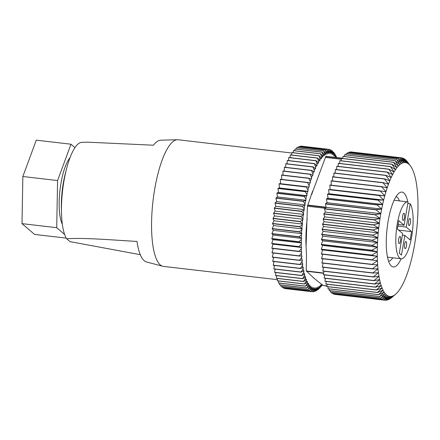 <?xml version="1.0" encoding="UTF-8"?>
<svg xmlns="http://www.w3.org/2000/svg" width="440" height="440" viewBox="0 0 440 440"><rect width="100%" height="100%" fill="white"/><g stroke="black" fill="none" stroke-linecap="round" stroke-linejoin="round"><path stroke-width="0.66" d="M404.954 248.573A3.586 1.007 96.6 0 0 405.136 248.655A3.586 1.007 96.6 0 0 406.505 245.542A3.586 1.007 96.6 0 0 406.142 241.621A3.586 1.007 96.6 0 0 405.966 241.532A3.586 1.007 96.6 0 0 404.591 244.646A3.586 1.007 96.6 0 0 404.954 248.573M408.903 225.478A3.586 1.007 96.6 0 0 409.079 225.561A3.586 1.007 96.6 0 0 410.454 222.448A3.586 1.007 96.6 0 0 410.091 218.521A3.586 1.007 96.6 0 0 409.91 218.438A3.586 1.007 96.6 0 0 408.54 221.551A3.586 1.007 96.6 0 0 408.903 225.478M402.936 220.352A3.586 1.007 96.6 0 0 403.111 220.435A3.586 1.007 96.6 0 0 404.486 217.327A3.586 1.007 96.6 0 0 404.124 213.4A3.586 1.007 96.6 0 0 403.942 213.312A3.586 1.007 96.6 0 0 402.573 216.425A3.586 1.007 96.6 0 0 402.936 220.352M398.986 243.447A3.586 1.007 96.6 0 0 399.168 243.529A3.586 1.007 96.6 0 0 400.538 240.422A3.586 1.007 96.6 0 0 400.175 236.495A3.586 1.007 96.6 0 0 399.999 236.407A3.586 1.007 96.6 0 0 398.624 239.52A3.586 1.007 96.6 0 0 398.986 243.447M388.586 261.288A32.675 9.185 96.6 0 0 392.821 257.796M399.454 200.899A32.675 9.185 96.6 0 0 397.161 197.148A32.675 9.185 96.6 0 0 396.138 196.526M398.151 224.521L404.091 225.214L408.073 201.922A28.644 8.052 96.6 0 0 407.781 201.867A28.644 8.052 96.6 0 0 396.814 226.727A28.644 8.052 96.6 0 0 399.718 258.093A28.644 8.052 96.6 0 0 401.148 258.77A37.675 10.588 -83.4 0 1 391.386 266.057A37.675 10.588 -83.4 0 1 390.902 265.584A37.675 10.588 -83.4 0 1 387.112 228.294A37.675 10.588 -83.4 0 1 399.377 192.874A37.675 10.588 -83.4 0 1 403.876 192.984A37.675 10.588 -83.4 0 1 407.781 201.867L394.114 200.277M407.941 202.691A37.675 10.588 -83.4 0 1 408.089 203.538M405.416 159.511A71.698 20.152 -83.4 0 1 405.444 159.533L409.409 164.725A67.397 18.942 96.6 0 0 408.188 163.68A67.397 18.942 96.6 0 0 406.901 162.965A67.397 18.942 96.6 0 0 405.57 162.597A67.397 18.942 96.6 0 0 404.195 162.58A67.397 18.942 96.6 0 0 402.787 162.91L399.729 157.965A71.698 20.152 -83.4 0 1 399.795 157.949L404.184 162.58L401.214 157.79A71.698 20.152 -83.4 0 1 401.275 157.79L405.559 162.597L402.655 157.988A71.698 20.152 -83.4 0 1 402.716 158.004L406.89 162.96L404.052 158.554A71.698 20.152 -83.4 0 1 404.107 158.587L408.177 163.669L405.389 159.489A71.698 20.152 -83.4 0 1 405.416 159.511M341.325 159.214L325.441 157.361L311.894 193.798A54.753 15.389 96.6 0 0 311.636 194.772M307.192 218.774A54.753 15.389 96.6 0 0 305.976 244.569L306.526 255.58L306.245 270.969L323.68 273.224M306.647 271.238L314.039 278.284L323.12 285.461L326.959 285.907M312.625 191.092L307.423 206.195L306.053 246.961M70.059 157.63A36.35 10.219 96.6 0 0 59.983 190.163A36.35 10.219 96.6 0 0 62.304 224.136M66.022 170.957A39.721 11.165 96.6 0 0 61.441 210.243M291.825 153.016L178.184 139.772A63.74 17.914 96.6 0 0 177.452 139.739L160.732 140.195A61.347 17.243 96.6 0 0 153.439 145.211L87.989 142.191L81.791 142.362A50.044 14.069 96.6 0 0 63.531 183.596A50.044 14.069 96.6 0 0 66.688 238.788C84.672 237.562 112.552 240.053 136.989 241.445A61.347 17.243 96.6 0 0 144.161 260.656A61.347 17.243 96.6 0 0 146.537 261.96L162.707 266.255A63.74 17.914 96.6 0 0 163.422 266.387L277.459 279.68M177.452 139.739A63.74 17.914 96.6 0 0 153.593 196.367A63.74 17.914 96.6 0 0 160.237 264.897A63.74 17.914 96.6 0 0 162.707 266.255M334.208 154.858L333.768 152.284A71.698 20.152 96.6 0 1 333.823 152.35L335.027 155.837A68.701 19.311 96.6 0 0 334.208 154.858L333.784 155.953L333.828 154.468L332.547 151.036A71.698 20.152 96.6 0 0 332.519 151.014A71.698 20.152 96.6 0 0 332.492 150.992L331.529 150.876M305.19 204.908L304.986 203.852L303.166 201.35L275.94 198.176L276.589 201.575L305.19 204.908L304.722 205.343A68.701 19.311 96.6 0 0 304.172 208.67L302.286 206.349L275.061 203.176A71.698 20.152 96.6 0 1 275.094 202.961L302.319 206.135L304.722 205.343M275.094 202.961L276.589 201.575M320.727 153.764A71.698 20.152 96.6 0 0 320.661 153.84L293.436 150.667A71.698 20.152 96.6 0 1 293.502 150.59L320.727 153.764L322.581 156.178L322.8 157.196L323.048 155.689L322.223 152.207L294.998 149.034L294.718 150.733M319.176 288.112L319.759 288.184L320.689 286L320.485 284.939L320.221 286.435L318.263 289.57A71.698 20.152 96.6 0 1 318.197 289.625L319.193 287.27L319.022 286.132L318.731 287.595L316.712 290.664A71.698 20.152 96.6 0 1 316.652 290.702L317.719 288.195L317.576 286.985L317.262 288.409L315.189 291.395A71.698 20.152 96.6 0 1 315.123 291.418L316.261 288.761L316.157 287.491L315.816 288.871L313.687 291.759A71.698 20.152 96.6 0 1 313.627 291.764L314.837 288.981L314.765 287.645L314.402 288.976L312.224 291.748L284.999 288.574A71.698 20.152 96.6 0 1 284.939 288.563L312.164 291.736A71.698 20.152 96.6 0 0 312.224 291.748M275.115 269.148L274.599 272.278L301.818 275.451L303.749 272.283L303.996 270.781L301.12 272.179L273.9 269.005A71.698 20.152 96.6 0 1 273.867 268.857L301.092 272.03A71.698 20.152 96.6 0 0 301.12 272.179M306.834 287.952A71.698 20.152 96.6 0 0 306.884 288.024L279.659 284.851A71.698 20.152 96.6 0 1 279.609 284.779L306.834 287.952L308.413 284.763L308.506 283.245L308.066 284.218L305.712 286.198L278.487 283.025A71.698 20.152 96.6 0 1 278.438 282.937L305.663 286.11A71.698 20.152 96.6 0 0 305.712 286.198M304.574 283.927A71.698 20.152 96.6 0 0 304.618 284.026L277.393 280.852A71.698 20.152 96.6 0 1 277.349 280.753L304.574 283.927L306.295 280.693L306.455 279.158L305.998 279.945L303.606 281.523L276.381 278.355A71.698 20.152 96.6 0 1 276.342 278.24L303.562 281.413A71.698 20.152 96.6 0 0 303.606 281.523M302.643 278.581A71.698 20.152 96.6 0 0 302.682 278.707L275.457 275.534A71.698 20.152 96.6 0 1 275.423 275.407L302.643 278.581L304.507 275.38L304.728 273.856L301.851 275.583L274.626 272.415A71.698 20.152 96.6 0 1 274.599 272.278M299.948 264.402A71.698 20.152 96.6 0 0 299.965 264.572L272.745 261.399A71.698 20.152 96.6 0 1 272.723 261.228L299.948 264.402L302.049 261.464L302.379 260.057L299.552 260.414L272.327 257.24A71.698 20.152 96.6 0 1 272.311 257.065L299.536 260.233A71.698 20.152 96.6 0 0 299.552 260.414M299.233 255.86A71.698 20.152 96.6 0 0 299.244 256.047L272.019 252.874A71.698 20.152 96.6 0 1 272.008 252.687L299.233 255.86L301.433 253.154L301.807 251.856L271.827 248.325A71.698 20.152 96.6 0 1 271.821 248.133L299.041 251.306A71.698 20.152 96.6 0 0 299.046 251.499M298.964 246.587A71.698 20.152 96.6 0 0 298.964 246.785L271.744 243.612A71.698 20.152 96.6 0 1 271.739 243.414L298.964 246.587L301.246 244.167L301.653 243.001L298.997 241.94L271.772 238.766A71.698 20.152 96.6 0 1 271.777 238.557L298.997 241.731A71.698 20.152 96.6 0 0 298.997 241.94M299.145 236.77A71.698 20.152 96.6 0 0 299.139 236.979L271.915 233.805A71.698 20.152 96.6 0 1 271.926 233.596L299.145 236.77L301.488 234.696L301.928 233.684L299.393 231.935L272.168 228.762A71.698 20.152 96.6 0 1 272.184 228.547L299.409 231.721A71.698 20.152 96.6 0 0 299.393 231.935M299.777 226.611A71.698 20.152 96.6 0 0 299.761 226.831L272.536 223.657A71.698 20.152 96.6 0 1 272.553 223.438L299.777 226.611L302.165 224.928L302.621 224.098L300.234 221.689L273.009 218.515A71.698 20.152 96.6 0 1 273.031 218.301L300.256 221.474A71.698 20.152 96.6 0 0 300.234 221.689M300.839 216.332A71.698 20.152 96.6 0 0 300.817 216.546L273.592 213.373A71.698 20.152 96.6 0 1 273.62 213.158L300.839 216.332L303.248 215.078L303.716 214.44L303.452 213.549L301.499 211.426L274.274 208.252A71.698 20.152 96.6 0 1 274.307 208.038L301.532 211.211A71.698 20.152 96.6 0 0 301.499 211.426M304.178 196.246A71.698 20.152 96.6 0 0 304.134 196.444L276.909 193.27A71.698 20.152 96.6 0 1 276.953 193.072L304.178 196.246L307.016 195.712L306.878 194.502L305.19 191.67L277.964 188.496A71.698 20.152 96.6 0 1 278.014 188.298L305.239 191.472A71.698 20.152 96.6 0 0 305.19 191.67M306.377 186.857A71.698 20.152 96.6 0 0 306.328 187.044L279.103 183.871A71.698 20.152 96.6 0 1 279.153 183.684L309.155 187.033L309.078 185.702L307.538 182.595L280.319 179.421A71.698 20.152 96.6 0 1 280.368 179.24L307.593 182.413A71.698 20.152 96.6 0 0 307.538 182.595M308.875 178.167A71.698 20.152 96.6 0 0 308.82 178.343L281.595 175.17A71.698 20.152 96.6 0 1 281.65 174.994L308.875 178.167L311.559 179.058L311.553 177.628L310.161 174.312L282.937 171.138A71.698 20.152 96.6 0 1 282.997 170.973L310.216 174.147A71.698 20.152 96.6 0 0 310.161 174.312M311.619 170.363A71.698 20.152 96.6 0 0 311.559 170.517L284.334 167.343A71.698 20.152 96.6 0 1 284.394 167.189L311.619 170.363L314.188 171.947L314.243 170.451L313 166.986L285.78 163.812A71.698 20.152 96.6 0 1 285.841 163.674L313.066 166.848A71.698 20.152 96.6 0 0 313 166.986M314.55 163.609A71.698 20.152 96.6 0 0 314.485 163.735L287.26 160.562A71.698 20.152 96.6 0 1 287.326 160.435L314.55 163.609L316.971 165.853L317.097 164.323L316.002 160.781L288.777 157.608A71.698 20.152 96.6 0 1 288.844 157.493L316.063 160.666A71.698 20.152 96.6 0 0 316.002 160.781M317.603 158.031A71.698 20.152 96.6 0 0 317.543 158.136L290.318 154.963A71.698 20.152 96.6 0 1 290.384 154.858L317.603 158.031L319.589 160.055L319.864 160.903L320.056 159.368L319.094 155.821L291.874 152.647A71.698 20.152 96.6 0 1 291.94 152.554L319.159 155.727A71.698 20.152 96.6 0 0 319.094 155.821M323.846 150.882A71.698 20.152 96.6 0 0 323.78 150.931L296.555 147.757A71.698 20.152 96.6 0 1 296.62 147.708L323.846 150.882L325.567 153.637L325.721 154.814L326.024 153.368L325.32 150.013L298.095 146.839A71.698 20.152 96.6 0 1 298.161 146.812L325.38 149.985A71.698 20.152 96.6 0 0 325.32 150.013M326.893 149.452A71.698 20.152 96.6 0 0 326.832 149.468L299.607 146.295A71.698 20.152 96.6 0 1 299.673 146.278L326.893 149.452L328.471 152.499L328.565 153.802L328.916 152.449L328.312 149.292L301.092 146.119A71.698 20.152 96.6 0 1 301.152 146.119L328.377 149.292A71.698 20.152 96.6 0 0 328.312 149.292M331.661 152.95L331.15 150.056A71.698 20.152 96.6 0 1 331.21 150.09L332.563 153.45A68.701 19.311 96.6 0 0 331.661 152.95L331.27 154.181L331.243 152.774L329.813 149.507A71.698 20.152 96.6 0 0 329.758 149.49L328.394 149.331M336.16 157.542L335.027 154.017A71.698 20.152 96.6 0 0 334.978 153.94L334.345 153.863M319.759 288.184A71.698 20.152 96.6 0 0 319.825 288.112L321.811 284.334M315.744 290.598L316.652 290.702M312.329 291.61L313.627 291.764M310.745 291.341A71.698 20.152 96.6 0 0 310.805 291.363L283.58 288.189A71.698 20.152 96.6 0 1 283.525 288.167L310.745 291.341L312.109 288.343L312.098 286.918L311.702 288.118L309.436 290.615L282.216 287.441A71.698 20.152 96.6 0 1 282.156 287.402L309.381 290.576A71.698 20.152 96.6 0 0 309.436 290.615M314.034 291.291L315.123 291.418M317.46 289.536L318.197 289.625M320.881 286.336L321.321 286.391A71.698 20.152 96.6 0 0 321.387 286.303L322.278 284.741M336.6 157.493L336.16 156.03A71.698 20.152 96.6 0 0 336.111 155.936L335.627 155.881M333.768 152.284L332.981 152.196M331.15 150.056L330 149.919M294.998 149.034A71.698 20.152 96.6 0 1 295.064 148.973L322.289 152.147A71.698 20.152 96.6 0 0 322.223 152.207M275.94 198.176A71.698 20.152 96.6 0 1 275.979 197.967L303.204 201.141A71.698 20.152 96.6 0 0 303.166 201.35M300.465 268.339A71.698 20.152 96.6 0 0 300.493 268.499L273.268 265.326A71.698 20.152 96.6 0 1 273.246 265.166L300.465 268.339L302.517 265.309L302.819 263.863L299.965 264.572M308.072 289.443A71.698 20.152 96.6 0 0 308.127 289.498L280.902 286.325A71.698 20.152 96.6 0 1 280.852 286.27L308.072 289.443L309.584 286.303L309.645 284.807L309.21 285.857L306.884 288.024M309.381 290.576L310.816 287.496L310.844 286.033L310.425 287.161L308.127 289.498M282.156 287.402L282.172 286.473M279.609 284.779L279.708 283.162M277.349 280.753L277.579 278.493M275.423 275.407L275.836 272.553M301.092 272.03L303.083 268.923L303.358 267.443L300.493 268.499M273.867 268.857L274.505 265.469M272.723 261.228L273.62 257.395M272.008 252.687L273.207 248.523L271.827 248.325M273.207 248.523L301.807 251.856M271.739 243.414L273.053 239.668L271.772 238.766M273.053 239.668L301.653 243.001M271.926 233.596L273.328 230.351L272.168 228.762M273.328 230.351L301.928 233.684M272.553 223.438L274.021 220.764L273.009 218.515M274.021 220.764L302.621 224.098M273.62 213.158L275.115 211.107L274.274 208.252M275.115 211.107L303.716 214.44M276.953 193.072L278.416 192.379L277.964 188.496M278.416 192.379L307.016 195.712M279.153 183.684L280.555 183.7L280.319 179.421M280.555 183.7L309.155 187.033M282.959 175.148L282.937 171.138M285.637 167.338L285.78 163.812M288.53 160.573L288.777 157.608M291.583 155.001L291.874 152.647M297.88 147.857L298.095 146.839M301.01 146.438L301.092 146.119M336.38 157.471L336.111 155.936M283.525 288.167L283.52 287.595M312.164 291.736L313.451 288.838L313.412 287.458L313.027 288.723L310.805 291.363M321.321 286.391L322.185 284.389M335.027 155.837L334.95 157.3M334.966 157.305L335.39 156.332L334.978 153.94M332.563 153.45L332.552 154.897L332.965 153.731L332.492 150.992M328.377 149.292L329.879 152.46L329.934 153.819L330.308 152.521L329.758 149.49M325.38 149.985L327.03 152.889L327.157 154.132L327.481 152.73L326.832 149.468M299.453 146.96L299.607 146.295M322.289 152.147L324.077 154.737L324.264 155.832L324.544 154.357L323.78 150.931M296.302 149.116L296.555 147.757M319.159 155.727L321.084 157.955L321.332 158.884L321.552 157.366L320.661 153.84M293.145 152.697L293.436 150.667M316.063 160.666L318.109 162.476L318.406 163.229L318.566 161.689L317.543 158.136M290.043 157.63L290.318 154.963M313.066 166.848L315.562 168.762L315.656 167.25L314.485 163.735M287.062 163.818L287.26 160.562M310.216 174.147L312.851 175.384L312.873 173.916L311.559 170.517M284.268 171.121L284.334 167.343M307.593 182.413L310.327 182.947L310.288 181.561L308.82 178.343M281.721 179.399L281.595 175.17M305.239 191.472L308.05 191.296L307.94 190.02L306.328 187.044M278.014 188.298L279.45 187.963L308.05 191.296M279.45 187.963L279.103 183.871M303.204 201.141L306.059 200.255L305.888 199.122L304.134 196.444M275.979 197.967L277.464 196.922L306.059 200.255M277.464 196.922L276.909 193.27M301.532 211.211L303.941 210.183L304.403 209.644L304.172 208.67M274.307 208.038L275.809 206.311L304.403 209.644M275.809 206.311L275.061 203.176M300.256 221.474L302.654 220L303.116 219.263L302.83 218.466L300.817 216.546M273.031 218.301L274.516 215.93L303.116 219.263M274.516 215.93L273.592 213.373M299.409 231.721L301.774 229.834L302.22 228.91L299.761 226.831M272.184 228.547L273.62 225.577L302.22 228.91M273.62 225.577L272.536 223.657M298.997 241.731L301.312 239.481L301.736 238.387L299.139 236.979M271.777 238.557L273.136 235.054L301.736 238.387M273.136 235.054L271.915 233.805M299.041 251.306L301.284 248.732L301.675 247.5L298.964 246.785M271.821 248.133L273.075 244.162L301.675 247.5M273.075 244.162L271.744 243.612M299.536 260.233L301.686 257.406L302.038 256.047L299.244 256.047M272.311 257.065L273.356 253.033M273.246 265.166L274.005 261.547M303.562 281.413L305.36 278.185L305.547 276.656L305.085 277.343L302.682 278.707M276.342 278.24L276.656 275.677M305.663 286.11L307.318 282.893L307.445 281.364L306.993 282.243L304.618 284.026M278.438 282.937L278.597 280.995M280.852 286.27L280.902 284.993M64.609 234.471L56.716 227.689L57.574 180.56L70.989 144.215L74.982 147.648M140.288 254.694L69.993 241.632A50.044 14.069 96.6 0 0 70.208 241.698L70.901 241.879M69.993 241.632L66.688 238.788M70.989 144.215L36.267 140.168L22.852 176.512L57.574 180.56M56.716 227.689L22 223.641L22.852 176.512M66.27 238.123L34.562 234.427L22 223.641M310.816 287.496A68.701 19.311 96.6 0 0 311.702 288.118M313.451 288.838A68.701 19.311 96.6 0 0 314.402 288.976M312.109 288.343A68.701 19.311 96.6 0 0 313.027 288.723M316.261 288.761A68.701 19.311 96.6 0 0 317.262 288.409M314.837 288.981A68.701 19.311 96.6 0 0 315.816 288.871M317.719 288.195A68.701 19.311 96.6 0 0 318.731 287.595M336.094 157.438A68.701 19.311 96.6 0 0 335.39 156.332M333.828 154.468A68.701 19.311 96.6 0 0 332.965 153.731M329.879 152.46A68.701 19.311 96.6 0 0 328.916 152.449M331.243 152.774A68.701 19.311 96.6 0 0 330.308 152.521M327.03 152.889A68.701 19.311 96.6 0 0 326.024 153.368M328.471 152.499A68.701 19.311 96.6 0 0 327.481 152.73M325.567 153.637A68.701 19.311 96.6 0 0 324.544 154.357M321.084 157.955A68.701 19.311 96.6 0 0 320.056 159.368M318.109 162.476A68.701 19.311 96.6 0 0 317.097 164.323M319.589 160.055A68.701 19.311 96.6 0 0 318.566 161.689M315.211 168.218A68.701 19.311 96.6 0 0 314.243 170.451M316.646 165.204A68.701 19.311 96.6 0 0 315.656 167.25M312.461 175.048A68.701 19.311 96.6 0 0 311.553 177.628M313.814 171.501A68.701 19.311 96.6 0 0 312.873 173.916M309.903 182.831A68.701 19.311 96.6 0 0 309.078 185.702M311.152 178.827A68.701 19.311 96.6 0 0 310.288 181.561M307.604 191.4A68.701 19.311 96.6 0 0 306.878 194.502M308.721 187.028A68.701 19.311 96.6 0 0 307.94 190.02M306.559 195.927A68.701 19.311 96.6 0 0 305.888 199.122M303.941 210.183A68.701 19.311 96.6 0 0 303.452 213.549M302.654 220A68.701 19.311 96.6 0 0 302.302 223.399M303.248 215.078A68.701 19.311 96.6 0 0 302.83 218.466M301.774 229.834A68.701 19.311 96.6 0 0 301.565 233.189M302.165 224.928A68.701 19.311 96.6 0 0 301.884 228.311M301.312 239.481A68.701 19.311 96.6 0 0 301.257 242.721M301.488 234.696A68.701 19.311 96.6 0 0 301.356 238.002M301.284 248.732A68.701 19.311 96.6 0 0 301.373 251.796M301.246 244.167A68.701 19.311 96.6 0 0 301.263 247.324M301.686 257.406A68.701 19.311 96.6 0 0 301.923 260.221M301.433 253.154A68.701 19.311 96.6 0 0 301.598 256.096M302.517 265.309A68.701 19.311 96.6 0 0 302.896 267.822M302.049 261.464A68.701 19.311 96.6 0 0 302.357 264.132M305.36 278.185A68.701 19.311 96.6 0 0 305.998 279.945M304.507 275.38A68.701 19.311 96.6 0 0 305.085 277.343M307.318 282.893A68.701 19.311 96.6 0 0 308.066 284.218M306.295 280.693A68.701 19.311 96.6 0 0 306.993 282.243M308.413 284.763A68.701 19.311 96.6 0 0 309.21 285.857M309.584 286.303A68.701 19.311 96.6 0 0 310.425 287.161M305.602 200.58A68.701 19.311 96.6 0 0 304.986 203.852M324.077 154.737A68.701 19.311 96.6 0 0 323.048 155.689M322.581 156.178A68.701 19.311 96.6 0 0 321.552 157.366M319.193 287.27A68.701 19.311 96.6 0 0 320.221 286.435M320.689 286A68.701 19.311 96.6 0 0 321.717 284.928M303.749 272.283A68.701 19.311 96.6 0 0 304.26 274.445M303.083 268.923A68.701 19.311 96.6 0 0 303.529 271.266M342.727 158.208L325.859 156.244L325.495 157.371M323.197 285.472L326.931 286.193M378.56 294.608L383.064 290.219A67.397 18.942 96.6 0 0 384.12 292.089L378.609 294.695A71.698 20.152 -83.4 0 1 378.56 294.608L327.987 288.712L328.147 286.77M383.053 290.202L377.514 292.523A71.698 20.152 -83.4 0 1 377.471 292.424L382.074 288.019A67.397 18.942 96.6 0 0 383.053 290.202L383.064 290.219M376.464 289.911L381.167 285.511A67.397 18.942 96.6 0 0 382.069 287.997L376.502 290.026A71.698 20.152 -83.4 0 1 376.464 289.911L325.886 284.014L326.205 281.452M381.161 285.489L375.579 287.205A71.698 20.152 -83.4 0 1 375.546 287.078L380.341 282.711A67.397 18.942 96.6 0 0 381.161 285.489L381.167 285.511M373.368 276.837L378.433 272.718A67.397 18.942 96.6 0 0 378.966 276.271L373.389 276.997A71.698 20.152 -83.4 0 1 373.368 276.837L322.795 270.941L323.554 267.322M378.428 272.685L372.867 273.07A71.698 20.152 -83.4 0 1 372.845 272.899L377.993 268.912A67.397 18.942 96.6 0 0 378.428 272.685L378.433 272.718M372.433 268.736L377.652 264.902A67.397 18.942 96.6 0 0 377.988 268.879L372.449 268.912A71.698 20.152 -83.4 0 1 372.433 268.736L321.86 262.839L322.905 258.808M377.652 264.864L372.141 264.545A71.698 20.152 -83.4 0 1 372.13 264.358L377.421 260.706A67.397 18.942 96.6 0 0 377.652 264.864L377.652 264.902M371.943 259.804L377.289 256.344A67.397 18.942 96.6 0 0 377.416 260.667L371.949 259.996A71.698 20.152 -83.4 0 1 371.943 259.804L321.365 253.907L322.625 249.942L377.3 256.311L371.866 255.282A71.698 20.152 -83.4 0 1 371.866 255.085L377.267 251.851A67.397 18.942 96.6 0 0 377.289 256.311L377.289 256.344M371.899 250.228L377.35 247.236A67.397 18.942 96.6 0 0 377.267 251.806L371.894 250.437A71.698 20.152 -83.4 0 1 371.899 250.228L321.327 244.338L322.685 240.829L377.361 247.203L372.036 245.476A71.698 20.152 -83.4 0 1 372.048 245.267L377.536 242.528A67.397 18.942 96.6 0 0 377.35 247.192L377.35 247.236M372.306 240.218L377.834 237.754A67.397 18.942 96.6 0 0 377.542 242.484L372.295 240.433A71.698 20.152 -83.4 0 1 372.306 240.218L321.734 234.322L323.169 231.352L377.845 237.727L372.658 235.329A71.698 20.152 -83.4 0 1 372.675 235.109L378.23 232.936A67.397 18.942 96.6 0 0 377.834 237.71M373.153 229.972L378.73 228.096A67.397 18.942 96.6 0 0 378.235 232.892L373.131 230.186A71.698 20.152 -83.4 0 1 373.153 229.972L322.581 224.076L324.066 221.705L378.741 228.08L373.714 225.044A71.698 20.152 -83.4 0 1 373.742 224.829L379.324 223.273A67.397 18.942 96.6 0 0 378.73 228.058M374.429 219.709L380.017 218.477A67.397 18.942 96.6 0 0 379.33 223.229L374.396 219.923A71.698 20.152 -83.4 0 1 374.429 219.709L323.857 213.813L325.353 212.086L380.028 218.46L375.183 214.847L324.61 208.951L325.353 212.086M381.678 209.044L377.031 204.947A71.698 20.152 -83.4 0 1 377.075 204.743L382.63 204.534A67.397 18.942 96.6 0 0 381.678 209.044L381.684 209.072A67.397 18.942 96.6 0 0 380.809 213.697L376.063 209.847L325.49 203.951A71.698 20.152 -83.4 0 1 325.529 203.742L376.101 209.638L381.673 209.083L327.008 202.697L325.529 203.742M378.136 199.969L383.658 200.112A67.397 18.942 96.6 0 0 382.635 204.496L378.092 200.167A71.698 20.152 -83.4 0 1 378.136 199.969L327.564 194.073L328.999 193.738L383.675 200.112L379.225 195.542A71.698 20.152 -83.4 0 1 379.275 195.355L384.764 195.85A67.397 18.942 96.6 0 0 383.669 200.073M380.49 190.911L385.941 191.757A67.397 18.942 96.6 0 0 384.775 195.811L380.441 191.092A71.698 20.152 -83.4 0 1 380.49 190.911L329.918 185.014A71.698 20.152 -83.4 0 0 329.863 185.196L330.105 189.475L384.775 195.811M385.952 191.725L381.716 186.84A71.698 20.152 -83.4 0 1 381.772 186.665L387.173 187.864A67.397 18.942 96.6 0 0 385.952 191.725L385.941 191.757M383.119 182.644L388.459 184.19A67.397 18.942 96.6 0 0 387.184 187.831L383.059 182.809A71.698 20.152 -83.4 0 1 383.119 182.644L332.547 176.748A71.698 20.152 -83.4 0 0 332.486 176.913L332.508 180.923M388.471 184.156L384.456 179.014A71.698 20.152 -83.4 0 1 384.516 178.86L389.796 180.752A67.397 18.942 96.6 0 0 388.471 184.156L388.471 184.201M385.963 175.346L391.177 177.562A67.397 18.942 96.6 0 0 389.813 180.719L385.902 175.483A71.698 20.152 -83.4 0 1 385.963 175.346L335.39 169.45A71.698 20.152 -83.4 0 0 335.33 169.593L335.187 173.113M391.188 177.54L387.382 172.232A71.698 20.152 -83.4 0 1 387.448 172.106L392.584 174.653A67.397 18.942 96.6 0 0 391.188 177.54L391.188 177.579M388.966 169.163L394.026 172.024A67.397 18.942 96.6 0 0 392.601 174.625L388.9 169.279A71.698 20.152 -83.4 0 1 388.966 169.163L338.388 163.268A71.698 20.152 -83.4 0 0 338.327 163.383L338.08 166.347M394.036 172.002L390.44 166.634A71.698 20.152 -83.4 0 1 390.506 166.529L395.478 169.691A67.397 18.942 96.6 0 0 394.036 172.002L394.026 172.024M392.062 164.225L396.946 167.679A67.397 18.942 96.6 0 0 395.494 169.675L391.996 164.318A71.698 20.152 -83.4 0 1 392.062 164.225L341.484 158.334A71.698 20.152 -83.4 0 0 341.423 158.422L341.132 160.776M399.9 164.61L396.677 159.429A71.698 20.152 -83.4 0 1 396.743 159.379L401.341 163.592A67.397 18.942 96.6 0 0 399.9 164.61L399.883 164.621A67.397 18.942 96.6 0 0 398.431 165.968L395.12 160.705L344.548 154.809A71.698 20.152 -83.4 0 1 344.614 154.748L395.186 160.644L399.883 164.621M398.283 158.482L402.776 162.916A67.397 18.942 96.6 0 0 401.352 163.587L398.216 158.51A71.698 20.152 -83.4 0 1 398.283 158.482L347.705 152.587A71.698 20.152 -83.4 0 0 347.644 152.62L347.43 153.632M406.72 160.847L410.575 166.117A67.397 18.942 96.6 0 0 409.42 164.736L406.67 160.781A71.698 20.152 -83.4 0 1 406.72 160.847M415.3 177.837L415.294 177.854A67.397 18.942 96.6 0 0 414.53 174.922L414.519 174.911A67.397 18.942 96.6 0 0 413.661 172.266L413.655 172.244A67.397 18.942 96.6 0 0 412.715 169.906L412.704 169.895A67.397 18.942 96.6 0 0 411.686 167.86L411.675 167.844A67.397 18.942 96.6 0 0 410.603 166.161A67.397 18.942 96.6 0 0 410.586 166.133L409.849 165.115M415.305 177.859A67.397 18.942 96.6 0 1 415.982 181.044L415.982 181.066A67.397 18.942 96.6 0 1 416.576 184.503L416.57 184.531A67.397 18.942 96.6 0 1 417.065 188.199L417.07 188.232A67.397 18.942 96.6 0 1 417.456 192.11L417.456 192.148A67.397 18.942 96.6 0 1 417.742 196.218L417.731 196.251M406.142 276.606L406.142 276.606A67.397 18.942 96.6 0 0 407.44 273.075L407.451 273.042A67.397 18.942 96.6 0 0 408.705 269.291L408.716 269.258A67.397 18.942 96.6 0 0 409.91 265.298L409.921 265.265A67.397 18.942 96.6 0 0 411.048 261.118L411.059 261.085A67.397 18.942 96.6 0 0 412.12 256.773L412.132 256.74A67.397 18.942 96.6 0 0 413.116 252.291L413.127 252.252A67.397 18.942 96.6 0 0 414.029 247.687L414.04 247.643A67.397 18.942 96.6 0 0 414.86 242.985L414.865 242.946A67.397 18.942 96.6 0 0 415.602 238.216L415.608 238.178A67.397 18.942 96.6 0 0 416.245 233.404L416.251 233.36A67.397 18.942 96.6 0 0 416.796 228.569L416.801 228.525A67.397 18.942 96.6 0 0 417.241 223.74L417.247 223.696A67.397 18.942 96.6 0 0 417.588 218.939L417.593 218.895A67.397 18.942 96.6 0 0 417.83 214.192L417.835 214.154A67.397 18.942 96.6 0 0 417.967 209.528L417.967 209.49A67.397 18.942 96.6 0 0 418 204.969L418 204.93A67.397 18.942 96.6 0 0 417.923 200.536L417.923 200.497A67.397 18.942 96.6 0 0 417.742 196.257M403.375 282.975L403.387 282.97A67.397 18.942 96.6 0 0 404.773 279.945L404.784 279.917A67.397 18.942 96.6 0 0 406.131 276.634L406.131 276.595M401.951 285.752L401.962 285.742A67.397 18.942 96.6 0 0 403.375 282.997L403.387 282.97M397.584 292.254L397.584 292.254A67.397 18.942 96.6 0 0 399.042 290.416L399.053 290.4A67.397 18.942 96.6 0 0 400.505 288.244L400.516 288.222A67.397 18.942 96.6 0 0 401.951 285.769L401.962 285.742M394.636 294.987L389.615 299.161A71.698 20.152 -83.4 0 1 389.549 299.2L393.206 295.834A67.397 18.942 96.6 0 0 394.636 294.987L394.653 294.976A67.397 18.942 96.6 0 0 395.681 294.168A67.397 18.942 96.6 0 0 396.099 293.793A67.397 18.942 96.6 0 0 397.568 292.27M388.025 299.915L391.782 296.34A67.397 18.942 96.6 0 0 393.19 295.84L388.086 299.893A71.698 20.152 -83.4 0 1 388.025 299.915L387.173 299.816M391.771 296.34L386.584 300.256A71.698 20.152 -83.4 0 1 386.524 300.262L390.39 296.5A67.397 18.942 96.6 0 0 391.771 296.34L391.782 296.34M385.061 300.234L389.032 296.307A67.397 18.942 96.6 0 0 390.379 296.5L385.121 300.245A71.698 20.152 -83.4 0 1 385.061 300.234L334.483 294.124M389.021 296.307L383.702 299.86A71.698 20.152 -83.4 0 1 383.647 299.838L387.723 295.768A67.397 18.942 96.6 0 0 389.021 296.307L389.032 296.307M387.712 295.763L382.338 299.112A71.698 20.152 -83.4 0 1 382.278 299.074L386.463 294.888A67.397 18.942 96.6 0 0 387.712 295.763L387.712 295.763M380.974 297.941L385.264 293.661A67.397 18.942 96.6 0 0 386.452 294.877L381.029 297.995A71.698 20.152 -83.4 0 1 380.974 297.941L330.402 292.045L330.451 290.769M385.253 293.651L379.781 296.522A71.698 20.152 -83.4 0 1 379.731 296.45L384.131 292.105A67.397 18.942 96.6 0 0 385.253 293.651L385.264 293.661M374.754 284.086L324.175 278.19A71.698 20.152 -83.4 0 1 324.143 278.053L374.721 283.949L379.61 279.637A67.397 18.942 96.6 0 0 380.336 282.689L374.754 284.086A71.698 20.152 -83.4 0 1 374.721 283.949M325.38 278.328L324.968 281.182L375.546 287.078M375.579 287.205L325.006 281.309A71.698 20.152 -83.4 0 1 324.968 281.182M376.502 290.026L325.93 284.13A71.698 20.152 -83.4 0 1 325.886 284.014M327.129 284.268L326.898 286.528L377.471 292.424M377.514 292.523L326.942 286.627A71.698 20.152 -83.4 0 1 326.898 286.528M378.609 294.695L328.036 288.8A71.698 20.152 -83.4 0 1 327.987 288.712M329.257 288.943L329.159 290.554L379.731 296.45M379.781 296.522L329.208 290.625A71.698 20.152 -83.4 0 1 329.159 290.554M381.029 297.995L330.451 292.1A71.698 20.152 -83.4 0 1 330.402 292.045M331.722 292.248L331.705 293.178L382.278 299.074M382.338 299.112L331.76 293.216A71.698 20.152 -83.4 0 1 331.705 293.178M333.069 293.37L333.075 293.942L383.647 299.838M383.702 299.86L333.13 293.97A71.698 20.152 -83.4 0 1 333.075 293.942M385.121 300.245L334.548 294.349A71.698 20.152 -83.4 0 1 334.488 294.338M385.303 300.118L386.524 300.262M389.037 299.139L389.549 299.2M390.902 298.1L394.653 294.976M374.396 219.923L323.824 214.027A71.698 20.152 -83.4 0 1 323.857 213.813M323.824 214.027L324.665 216.882L379.33 223.229M324.665 216.882L323.169 218.933L373.742 224.829M373.714 225.044L323.142 219.148A71.698 20.152 -83.4 0 1 323.169 218.933M323.142 219.148L324.066 221.705M373.131 230.186L322.559 224.296A71.698 20.152 -83.4 0 1 322.581 224.076M322.559 224.296L323.565 226.54L378.235 232.892M323.565 226.54L322.102 229.218L372.675 235.109M372.658 235.329L322.086 229.433A71.698 20.152 -83.4 0 1 322.102 229.218M322.086 229.433L323.169 231.352M372.295 240.433L321.717 234.537A71.698 20.152 -83.4 0 1 321.734 234.322M321.717 234.537L322.877 236.126L377.536 242.528M322.877 236.126L321.475 239.371L372.048 245.267M372.036 245.476L321.464 239.58A71.698 20.152 -83.4 0 1 321.475 239.371M321.464 239.58L322.685 240.829M371.894 250.437L321.321 244.541A71.698 20.152 -83.4 0 1 321.327 244.338M321.321 244.541L322.603 245.443L377.267 251.851M322.603 245.443L321.288 249.189L371.866 255.085M371.866 255.282L321.288 249.392A71.698 20.152 -83.4 0 1 321.288 249.189M321.288 249.392L322.625 249.942M371.949 259.996L321.376 254.1A71.698 20.152 -83.4 0 1 321.365 253.907M321.376 254.1L377.416 260.667M322.757 254.298L321.558 258.462L372.13 264.358M372.141 264.545L321.569 258.654A71.698 20.152 -83.4 0 1 321.558 258.462M372.449 268.912L321.877 263.016A71.698 20.152 -83.4 0 1 321.86 262.839M323.169 263.17L322.273 267.003L372.845 272.899M372.867 273.07L322.295 267.173A71.698 20.152 -83.4 0 1 322.273 267.003M373.389 276.997L322.817 271.101A71.698 20.152 -83.4 0 1 322.795 270.941M378.983 276.26L378.972 276.298A67.397 18.942 96.6 0 0 379.605 279.609L374.022 280.676L323.444 274.78A71.698 20.152 -83.4 0 1 323.416 274.632L373.989 280.528L378.972 276.298M324.049 271.244L323.416 274.632M396.946 167.679L393.558 162.338L342.986 156.442L342.694 158.472M391.996 164.318L341.423 158.422M390.44 166.634L339.867 160.738A71.698 20.152 -83.4 0 1 339.933 160.639L390.506 166.529M339.867 160.738L339.592 163.405M388.9 169.279L338.327 163.383M387.382 172.232L336.809 166.337A71.698 20.152 -83.4 0 1 336.875 166.21L387.448 172.106M336.809 166.337L336.611 169.593M385.902 175.483L335.33 169.593M384.456 179.014L333.883 173.124A71.698 20.152 -83.4 0 1 333.944 172.97L384.516 178.86M333.883 173.124L333.817 176.897M383.059 182.809L332.486 176.913M381.716 186.84L331.144 180.945A71.698 20.152 -83.4 0 1 331.199 180.769L381.772 186.665M331.144 180.945L331.27 185.174M380.441 191.092L329.863 185.196M330.105 189.475L379.275 195.355M379.225 195.542L328.652 189.646A71.698 20.152 -83.4 0 1 328.702 189.459M328.652 189.646L328.999 193.738M378.092 200.167L327.514 194.271A71.698 20.152 -83.4 0 1 327.564 194.073M327.514 194.271L327.965 198.154L382.635 204.496M327.965 198.154L326.502 198.847L377.075 204.743M377.031 204.947L326.458 199.051A71.698 20.152 -83.4 0 1 326.502 198.847M326.458 199.051L327.008 202.697M406.67 160.781L406.379 160.749M405.389 159.489L404.778 159.418M404.052 158.554L403.084 158.439M402.655 157.988L401.308 157.828M401.214 157.79L350.642 151.894A71.698 20.152 -83.4 0 1 350.702 151.899L401.275 157.79M350.642 151.894L350.559 152.213M399.729 157.965L349.157 152.07A71.698 20.152 -83.4 0 1 349.223 152.059L399.795 157.949M349.157 152.07L349.002 152.74M398.216 158.51L347.644 152.62M396.677 159.429L346.104 153.532A71.698 20.152 -83.4 0 1 346.17 153.483L396.743 159.379M346.104 153.532L345.851 154.891M375.183 214.847A71.698 20.152 -83.4 0 1 375.216 214.632L380.798 213.736A67.397 18.942 96.6 0 0 380.023 218.433M324.61 208.951A71.698 20.152 -83.4 0 1 324.643 208.742L375.216 214.632M393.558 162.338A71.698 20.152 -83.4 0 1 393.624 162.261L398.42 165.985A67.397 18.942 96.6 0 0 396.957 167.662M342.986 156.442A71.698 20.152 -83.4 0 1 343.052 156.365L393.624 162.261M395.681 294.168L391.16 298.067A71.698 20.152 -83.4 0 1 391.094 298.122M324.665 274.923L324.143 278.053M307.736 205.337L326.013 207.471L324.643 208.742M325.49 203.951L326.111 207.202L307.835 205.073M344.548 154.809L344.267 156.508M341.358 158.939L325.54 157.097M323.213 285.538L326.953 285.978M306.636 271.304L323.67 273.29M323.719 273.009L306.245 270.969M325.16 208.263L307.423 206.195M307.863 205.222L380.815 213.725M407.803 203.506L410.25 203.792A28.644 8.052 96.6 0 1 411.791 236.027A28.644 8.052 96.6 0 1 401.148 258.77L387.481 257.175M404.091 225.214L398.811 220.677L397.381 229.02L402.666 233.558L399.3 253.248L401.473 255.118L404.839 235.422L410.124 239.96L411.554 231.616L406.269 227.079L410.25 203.792M397.881 226.1L406.269 227.079M398.657 230.115L411.554 231.616M402.397 235.136L404.839 235.422"/></g></svg>
